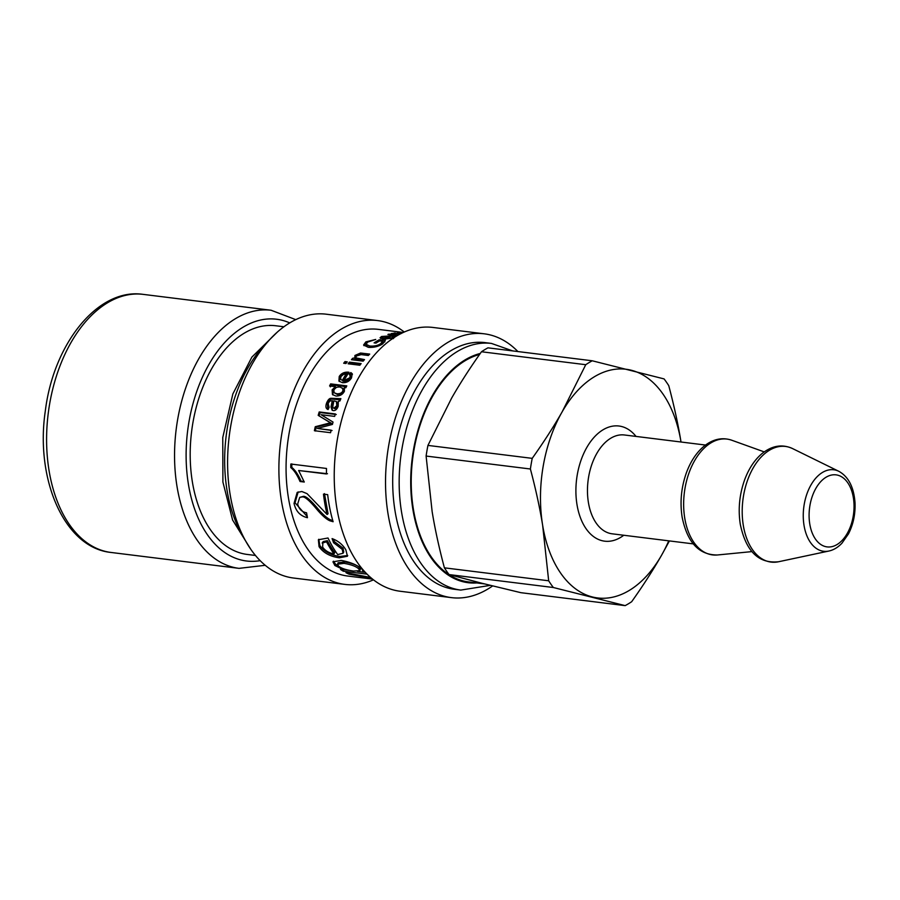 <?xml version="1.0" encoding="UTF-8"?>
<svg xmlns="http://www.w3.org/2000/svg" width="900" height="900" viewBox="0 0 900 900"><rect width="100%" height="100%" fill="white"/><g stroke="black" fill="none" stroke-linecap="round" stroke-linejoin="round"><path stroke-width="1.35" d="M484.481 583.898L468.371 581.895A115.222 70.459 -82.9 0 1 413.392 509.231A115.222 70.459 -82.9 0 1 412.526 503.257A115.222 70.459 -82.9 0 1 479.565 354.465M668.745 540.844A115.222 70.459 -82.9 0 1 661.545 555.278A115.222 70.459 -82.9 0 1 592.369 596.959A115.222 70.459 -82.9 0 1 542.644 525.285A115.222 70.459 -82.9 0 1 562.106 411.919A115.222 70.459 -82.9 0 1 631.283 370.238A115.222 70.459 -82.9 0 1 680.996 441.911A115.222 70.459 -82.9 0 1 681.019 442.012L680.996 441.911C678.161 424.429 674.077 405.675 668.745 385.639A130.039 79.515 -82.9 0 0 664.076 378.911L592.245 360.787L487.969 347.839A130.039 79.515 -82.9 0 0 481.478 351.754L585.754 364.702L562.106 411.919C553.748 426.566 543.78 442.046 532.215 458.359L427.939 445.41L451.586 398.194C459.945 383.546 469.901 368.066 481.478 351.754M481.86 583.245L449.066 574.571L553.342 587.509L625.163 605.633L520.886 592.684L481.86 583.245M625.163 605.633A130.039 79.515 -82.9 0 0 631.665 601.717C643.23 585.416 653.186 569.936 661.545 555.278L669.42 540.923M449.066 574.571A130.039 79.515 -82.9 0 1 444.397 567.832C439.065 547.796 434.97 529.043 432.135 511.56L426.105 456.053A130.039 79.515 -82.9 0 1 427.939 445.41M553.342 587.509A130.039 79.515 -82.9 0 1 548.674 580.781L444.397 567.832M426.105 456.053L530.392 469.001A130.039 79.515 -82.9 0 1 532.215 458.359M585.754 364.702A130.039 79.515 -82.9 0 1 592.245 360.787M530.392 469.001C535.725 489.037 539.809 507.803 542.644 525.285L548.674 580.781M384.098 339.244L383.985 338.22A124.279 75.994 -82.9 0 1 389.104 336.15L383.209 336.679L382.309 337.455L383.985 338.22M389.149 336.926L389.104 336.15M380.779 338.535L382.343 337.838M392.366 338.152L394.223 337.646M385.616 339.345L385.526 338.468L392.265 337.77L392.276 336.555L394.144 336.037L395.471 336.656M392.321 338.512L392.276 336.555M393.885 337.973L383.535 339.176L380.048 337.793L381.577 336.488L392.366 335.801A124.279 75.994 97.1 0 0 385.526 338.468M394.211 337.455L394.144 336.037M382.174 344.183L382.601 341.269L379.609 340.897A124.279 75.994 97.1 0 0 375.986 343.114L374.085 342.877A124.279 75.994 -82.9 0 1 379.316 339.761L385.301 340.504L382.702 343.856C378.45 346.567 373.635 347.715 368.246 347.31L363.589 345.004L365.873 341.865L375.728 339.446L367.718 342.079L366.041 344.295L369.743 346.016C374.287 346.354 377.933 345.577 380.678 343.676L382.601 341.269M366.041 344.295L367.29 346.736L370.08 347.479L369.743 346.016M363.971 345.69L366.39 343.215M382.669 341.707L384.817 341.966M367.29 346.736L366.952 345.262M379.474 340.965L379.316 339.761M352.912 359.887L354.825 359.809L354.938 355.466L360.517 353.036L369.72 354.094A124.279 75.994 97.1 0 0 368.325 355.489L361.204 354.611L356.377 355.995L355.702 357.829L356.209 359.123L363.521 360.72M359.752 354.521L368.539 355.264M354.825 359.809L355.421 356.805L356.456 355.905M355.702 357.829L364.489 359.606A124.279 75.994 97.1 0 0 363.15 361.159L351.439 359.707A124.279 75.994 -82.9 0 1 352.642 358.301L354.015 358.02M353.16 359.606L352.642 358.301M345.082 363.409L346.41 362.947M347.265 361.868A124.279 75.994 97.1 0 0 345.96 363.521L343.688 363.24A124.279 75.994 -82.9 0 1 344.981 361.586L347.265 361.868M345.544 362.835L344.981 361.586M349.526 363.96L349.988 363.386L360.293 364.669M361.136 363.589A124.279 75.994 97.1 0 0 359.843 365.243L348.131 363.791A124.279 75.994 -82.9 0 1 349.425 362.137L361.136 363.589M349.988 363.386L349.425 362.137M334.103 392.704L337.624 394.594C340.706 394.751 342.72 393.795 343.654 391.759L343.519 389.048L340.166 387.045C336.915 386.82 334.822 387.754 333.866 389.858L334.103 392.704L336.814 393.761C339.907 393.907 341.921 392.94 342.877 390.881L342.743 388.114M330.356 386.865L331.391 384.829L346.376 386.696M332.91 394.942L332.91 390.757L336.139 387.585L335.374 386.662L329.591 385.942A124.279 75.994 -82.9 0 1 330.637 383.884L346.793 385.886A124.279 75.994 97.1 0 0 345.825 387.787L344.351 387.608L344.396 391.286C342.63 394.627 339.772 396.202 335.835 396L332.46 394.56L332.123 389.88L335.374 386.662M331.391 384.829L330.637 383.884M326.543 541.811L327.353 540.675A122.636 74.992 -82.9 0 0 334.71 552.645L334.001 553.939A124.279 75.994 -82.9 0 1 326.543 541.811L322.144 543.049L322.92 541.913L322.627 547.099C325.114 550.676 328.905 552.96 334.001 553.939M327.353 540.675L323.235 541.541M334.395 541.597L333.585 542.734L332.077 538.594C338.085 540.81 342.675 544.556 345.836 549.81L347.456 556.234L339.401 557.809C330.142 556.56 323.37 552.847 319.061 546.683L318.375 539.764L328.016 537.998A124.279 75.994 97.1 0 0 337.714 554.569L343.012 553.298L343.766 552.004L343.035 548.156L334.395 541.597L333.473 539.123M347.715 555.502L340.076 556.47C330.829 555.21 324.079 551.543 319.826 545.456L318.803 539.257M343.012 553.298L342.259 549.371L333.585 542.734M349.312 573.39L349.121 574.211A124.279 75.994 -82.9 0 1 345.96 572.692L370.642 577.485M371.452 578.183L349.121 574.211M363.69 577.879L363.668 578.002A124.279 75.994 -82.9 0 1 362.329 577.856A124.279 75.994 -82.9 0 1 360.034 577.508L371.869 578.531M372.521 579.06L363.668 578.002M338.591 566.19C341.494 568.44 346.478 570.06 353.565 571.072L359.854 570.645L358.65 568.789C355.928 566.336 351.045 564.536 344.014 563.366L337.534 564.188L338.591 566.19M359.854 570.645L360.382 569.126L359.201 567.304C356.512 564.896 351.652 563.108 344.632 561.949L338.108 562.759L337.534 564.188M338.366 565.988L335.452 564.053L333.45 561.195M363.701 570.983L363.33 572.13L357.491 571.365M349.031 570.319L343.924 569.689M344.16 568.98L343.868 569.858L334.89 565.526L332.955 561.825L341.235 560.419C350.134 562.028 357.064 564.896 362.014 569.048L363.33 572.13L365.355 572.377M343.699 569.835L343.294 571.207A124.279 75.994 -82.9 0 1 340.515 569.441L343.868 569.858M367.088 574.166L343.294 571.207M332.809 520.673L330.851 519.952L329.918 520.796C326.621 519.424 322.436 515.812 317.363 509.963C309.96 500.985 304.999 496.631 302.468 496.901L299.711 497.374L297.675 504C298.89 509.051 301.86 511.976 306.562 512.775L307.451 517.691C300.33 516.094 295.864 511.335 294.041 503.426L297.18 492.424L301.86 491.512L307.058 493.65L327.105 514.507L328.061 513.743L324.473 493.639M307.226 516.566L295.02 502.762L298.181 491.906M330.851 519.952C327.566 518.591 323.392 515.025 318.33 509.243C310.95 500.389 305.989 496.08 303.457 496.339L299.711 497.374M327.105 514.507A124.279 75.994 -82.9 0 1 323.662 495.709A124.279 75.994 -82.9 0 1 323.471 494.134L327.679 494.651A124.279 75.994 97.1 0 0 327.859 496.226A124.279 75.994 97.1 0 0 333.113 521.73L329.918 520.796M304.088 481.534L301.05 481.162C298.17 474.581 295.088 470.002 291.791 467.392L291.836 463.894M327.465 473.738L298.654 470.509L304.267 482.04L300.037 481.511C297.157 474.863 294.064 470.216 290.767 467.584A124.279 75.994 -82.9 0 1 290.824 464.029L326.498 468.461A124.279 75.994 97.1 0 0 326.452 473.963L298.654 470.509M291.791 467.392L290.767 467.584M301.05 481.162L300.037 481.511M315.36 431.032L316.204 427.118L331.38 423.259L319.095 415.901L320.119 412.526L319.207 411.941L335.374 413.944A124.279 75.994 97.1 0 0 334.631 416.396L321.109 414.72L333.034 422.077A124.279 75.994 97.1 0 0 332.438 424.418L317.34 428.456L332.055 430.526M320.119 412.526L336.274 414.529M317.34 428.456L331.099 430.166A124.279 75.994 97.1 0 0 330.559 432.709L314.392 430.706A124.279 75.994 -82.9 0 1 315.259 426.724L330.446 422.809L318.184 415.361A124.279 75.994 -82.9 0 1 319.207 411.941M319.095 415.901L318.184 415.361M331.38 423.259L330.446 422.809M316.204 427.118L315.259 426.724M334.541 400.973L333.821 400.86L333.18 404.64C332.584 407.014 332.865 408.173 334.012 408.116L336.825 405.63L336.386 401.58L334.541 400.973M334.89 408.769L333.394 407.88L334.89 408.769L337.691 406.316L337.23 402.311L336.386 401.58M336.409 401.603L337.23 402.311M327.656 409.343L327.488 403.695C328.815 400.522 330.322 398.981 331.999 399.071L340.425 399.769M332.572 410.434L331.875 407.531L333.113 401.423L332.269 400.68L329.794 401.04L328.14 403.515L329.119 407.306L328.084 409.545L327.184 409.061M331.999 399.071L331.166 398.295L340.875 398.655A124.279 75.994 97.1 0 0 339.941 400.973L338.332 401.231L338.175 406.361C336.971 409.387 335.329 410.794 333.225 410.603L332.1 410.186L331.009 406.868L332.269 400.68M328.084 409.545C325.834 408.735 325.339 406.553 326.621 402.986C327.971 399.769 329.49 398.205 331.166 398.295M331.875 407.531L331.009 406.868M340.673 379.418L342.349 380.351A124.279 75.994 -82.9 0 1 346.129 374.017L343.451 374.445L340.864 376.661L340.673 379.418L342.349 380.351M343.058 381.364A122.636 74.992 -82.9 0 1 346.804 375.109L346.129 374.017M343.912 380.666L344.621 381.679L350.595 378.743L350.887 376.358L349.312 374.434L350.809 372.544L352.204 373.702L351.529 377.887C349.38 381.386 346.331 382.973 342.371 382.669L338.906 381.049L339.233 376.481C341.291 373.298 344.385 371.88 348.491 372.195L349.009 372.274A124.279 75.994 97.1 0 0 343.912 380.666L349.897 377.685L350.201 375.255M339.311 381.499L339.93 377.527C341.966 374.4 345.037 372.994 349.144 373.32M349.976 375.536L351.45 373.669L352.451 374.321M351.45 373.669L350.809 372.544M393.266 333.81L394.582 333.686L392.985 334.373L398.081 335.104M392.996 333.855L392.996 335.081M391.084 334.845L391.039 333.585L393.277 333.36M391.072 334.294L391.039 333.585L391.05 334.282L389.317 334.62M397.226 335.599L387.9 334.44A124.279 75.994 -82.9 0 1 389.306 334.069M402.131 332.989L398.351 333.09L398.295 334.721M399.139 332.899C397.553 333.011 398.183 333.259 401.04 333.641M402.424 332.809L397.766 332.651L396.889 333.169L397.766 332.651L397.721 333.641M396.877 333.529L395.224 333.326M400.207 333.945L393.84 333.157A124.279 75.994 -82.9 0 1 395.235 332.955M362.329 577.856L347.692 576.034A124.279 75.994 -82.9 0 1 287.471 491.209A124.279 75.994 -82.9 0 1 378.315 329.366L403.234 332.46M490.365 585.36L460.789 590.085L454.331 589.275A124.279 75.994 -82.9 0 1 394.099 504.45A124.279 75.994 -82.9 0 1 484.954 342.608L491.423 343.418L512.719 350.91M492.637 585.923A132.919 81.281 -82.9 0 1 451.451 597.634A132.919 81.281 -82.9 0 1 387.034 506.902A132.919 81.281 -82.9 0 1 484.2 333.81A132.919 81.281 -82.9 0 1 517.916 351.562M451.451 597.634L400.151 591.255A132.919 81.281 -82.9 0 1 335.734 500.535A132.919 81.281 -82.9 0 1 432.9 327.442L484.2 333.81M373.478 579.825A132.919 81.281 -82.9 0 1 344.812 584.393A132.919 81.281 -82.9 0 1 280.395 493.661A132.919 81.281 -82.9 0 1 377.561 320.569A132.919 81.281 -82.9 0 1 404.246 332.01M344.812 584.393L293.512 578.025A132.919 81.281 -82.9 0 1 229.095 487.294A132.919 81.281 -82.9 0 1 326.272 314.201L377.561 320.569M283.871 326.767L275.738 325.755A115.222 70.459 97.1 0 0 191.621 431.426A115.222 70.459 97.1 0 0 247.343 554.456L255.476 555.469M809.775 524.014A36.292 22.196 -82.9 0 1 837.686 475.166A36.292 22.196 -82.9 0 1 847.226 533.464A36.292 22.196 -82.9 0 1 809.775 524.014M804.026 525.375A41.062 25.11 97.1 0 0 828.9 551.036C833.614 550.001 837.967 547.391 841.961 543.184L848.509 533.824C853.357 524.261 855.518 513.821 855 502.481C853.785 486.979 848.385 476.584 838.8 471.296A41.062 25.11 97.1 0 0 812.216 482.918A41.062 25.11 97.1 0 0 804.026 525.375M828.9 551.036L778.579 561.746A58.264 35.629 -82.9 0 1 743.299 525.341A58.264 35.629 -82.9 0 1 754.909 465.098A58.264 35.629 -82.9 0 1 792.619 448.605L838.8 471.296M693.248 543.881L612.158 533.812A49.792 30.454 -82.9 0 1 588.398 502.414A49.792 30.454 -82.9 0 1 624.42 434.981L705.51 445.05M636.041 436.433A58.027 35.483 97.1 0 0 593.37 438.12A58.027 35.483 97.1 0 0 576.99 504.585A58.027 35.483 97.1 0 0 623.768 535.252M751.826 551.61L717.48 554.974A58.365 35.685 -82.9 0 1 684.742 518.108A58.365 35.685 -82.9 0 1 695.396 459.338A58.365 35.685 -82.9 0 1 731.734 440.224L764.212 451.89M381.701 338.074L381.577 336.488M380.902 344.891L380.678 343.676M366.154 343.373L365.873 341.865M358.616 360.113L358.099 358.819M362.97 354.577L362.531 353.205M360.968 354.409L360.517 353.036M355.421 356.805L354.938 355.466M337.624 394.594L336.814 393.761M343.654 391.759L342.877 390.881M332.91 390.757L332.123 389.88M343.035 548.156L342.259 549.371M319.826 545.456L319.061 546.683M340.076 556.47L339.401 557.809M368.314 577.058L368.201 577.643M359.201 567.304L358.65 568.789M344.632 561.949L344.014 563.366M335.452 564.053L334.89 565.526M295.02 502.762L294.041 503.426M303.457 496.339L302.468 496.901M318.33 509.243L317.363 509.963M329.062 421.909L328.129 421.436M328.759 423.9L327.814 423.45M337.691 406.316L336.825 405.63M336.521 399.521L335.689 398.745M333.877 399.184L333.045 398.419M327.488 403.695L326.621 402.986M332.291 405.484L331.425 404.798M350.595 378.743L349.897 377.685M339.93 377.527L339.233 376.481M395.044 335.329L395.032 334.721M244.08 538.087A124.279 75.994 -82.9 0 1 226.069 483.593A124.279 75.994 -82.9 0 1 268.571 340.83M476.741 582.941A116.055 70.965 -82.9 0 1 412.031 503.505A116.055 70.965 -82.9 0 1 480.262 353.464M460.789 590.085A124.279 75.994 -82.9 0 1 400.567 505.26A124.279 75.994 -82.9 0 1 491.423 343.418M111.094 552.465C64.508 547.909 35.01 479.419 45.337 410.816C53.55 343.665 98.01 287.64 143.134 294.368A130.039 79.515 97.1 0 0 48.206 413.618A130.039 79.515 97.1 0 0 111.094 552.465L239.051 568.361L265.241 565.29M143.134 294.368L271.102 310.252A130.039 79.515 97.1 0 0 176.164 429.502A130.039 79.515 97.1 0 0 239.051 568.361M289.699 322.886A121.815 74.486 97.1 0 0 187.627 430.931A121.815 74.486 97.1 0 0 260.179 560.655M717.48 554.974C699.041 555.12 687.262 542.486 682.121 517.072C679.815 501.975 681.278 487.103 686.509 472.466C690.705 461.25 696.488 452.543 703.879 446.332C712.935 439.065 722.216 437.04 731.734 440.224M778.579 561.746C758.734 563.884 745.976 551.396 740.284 524.284C737.977 509.197 739.44 494.325 744.683 479.689C748.89 468.416 754.717 459.675 762.154 453.465C772.211 445.522 782.37 443.902 792.619 448.605M382.455 339.019L382.309 337.455M393.255 338.692L393.142 337.095M382.838 342.844L382.613 341.303M392.49 335.734L392.479 334.114M372.6 579.127L366.907 578.419M250.729 549.169L232.594 520.02L222.907 482.062L222.761 437.512L232.852 393.941L251.899 357.086L277.729 331.706M295.74 319.624L271.102 310.252"/></g></svg>
